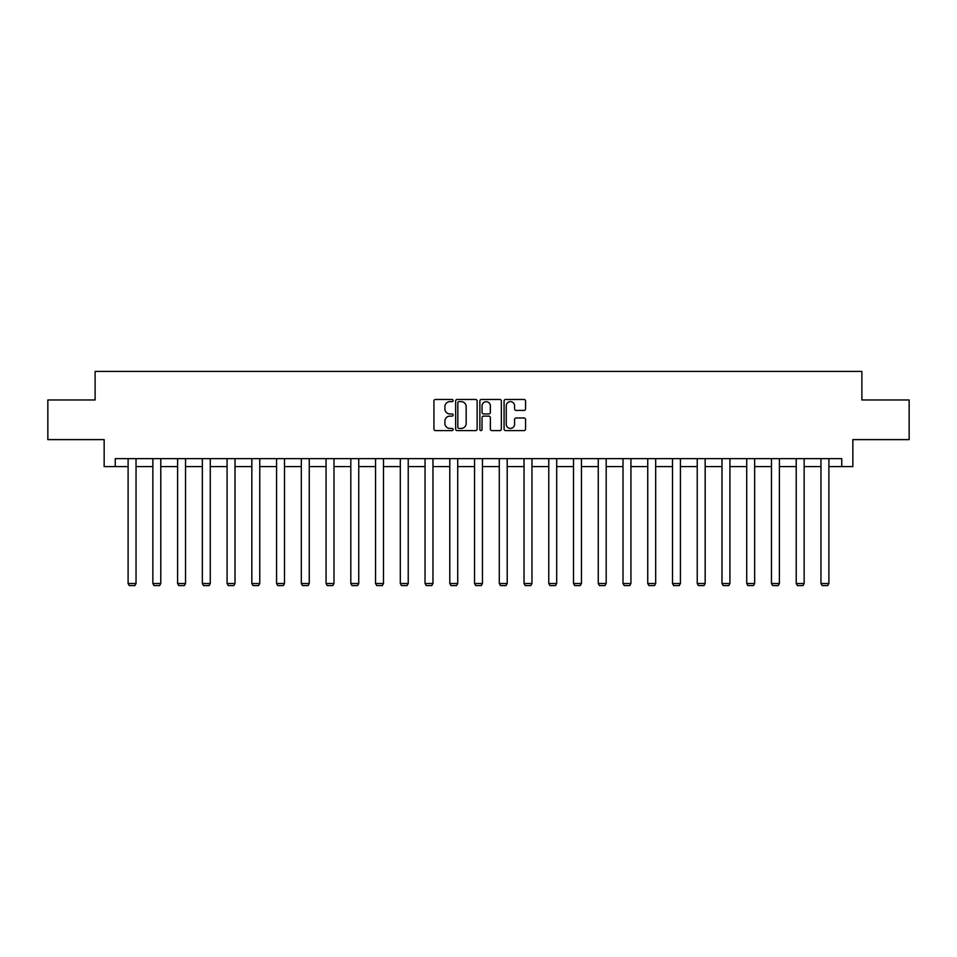 <?xml version="1.0" encoding="UTF-8"?>
<svg xmlns="http://www.w3.org/2000/svg" width="957" height="957" viewBox="0 0 957 957"><rect width="100%" height="100%" fill="white"/><g stroke="black" fill="none" stroke-linecap="round" stroke-linejoin="round"><path stroke-width="1.44" d="M453.128 400.552A1.089 1.089 0 0 0 452.027 399.464L435.495 399.464A1.555 1.555 0 0 0 433.928 401.019L433.928 429.047A1.555 1.555 0 0 0 435.495 430.602L452.027 430.602A1.089 1.089 0 0 0 453.128 429.514A1.089 1.089 0 0 0 452.027 428.425L449.886 428.425A4.976 4.976 0 0 1 444.909 423.449L444.909 421.104A4.976 4.976 0 0 1 449.886 416.128L452.027 416.128A1.089 1.089 0 0 0 453.128 415.039A1.089 1.089 0 0 0 452.027 413.95L449.886 413.95A4.976 4.976 0 0 1 444.909 408.962L444.909 406.629A4.976 4.976 0 0 1 449.886 401.641L452.027 401.641A1.089 1.089 0 0 0 453.128 400.552M524.005 410.445A1.555 1.555 0 0 0 525.56 408.89L525.56 401.019A1.555 1.555 0 0 0 524.005 399.464L505.631 399.464A1.555 1.555 0 0 0 504.076 401.019L504.076 429.047A1.555 1.555 0 0 0 505.631 430.602L524.005 430.602A1.555 1.555 0 0 0 525.56 429.047L525.56 419.549A1.555 1.555 0 0 0 524.005 417.994L516.134 417.994A1.555 1.555 0 0 0 514.579 419.549L514.579 424.262A4.163 4.163 0 0 1 510.416 428.425A4.163 4.163 0 0 1 506.253 424.262L506.253 405.816A4.163 4.163 0 0 1 510.416 401.641A4.163 4.163 0 0 1 514.579 405.816L514.579 408.89A1.555 1.555 0 0 0 516.134 410.445L524.005 410.445M115.259 466.585L115.259 458.654L841.741 458.654L841.741 466.585L852.843 466.585L852.843 439.622L909.15 439.622L909.15 399.966L861.886 399.966L861.886 371.412L95.114 371.412L95.114 399.966L47.85 399.966L47.85 439.622L104.157 439.622L104.157 466.585L128.106 466.585M477.136 401.019A1.555 1.555 0 0 0 475.581 399.464L457.207 399.464A1.555 1.555 0 0 0 455.652 401.019L455.652 429.047A1.555 1.555 0 0 0 457.207 430.602L475.581 430.602A1.555 1.555 0 0 0 477.136 429.047L477.136 401.019M481.419 399.464L499.793 399.464A1.555 1.555 0 0 1 501.348 401.019L501.348 429.047A1.555 1.555 0 0 1 499.793 430.602L491.934 430.602A1.555 1.555 0 0 1 490.367 429.047L490.367 417.683A1.555 1.555 0 0 0 488.812 416.128L483.596 416.128A1.555 1.555 0 0 0 482.041 417.683L482.041 429.514A1.089 1.089 0 0 1 480.952 430.602A1.089 1.089 0 0 1 479.864 429.514L479.864 401.019A1.555 1.555 0 0 1 481.419 399.464M136.038 466.585L152.857 466.585M160.788 466.585L177.595 466.585M185.526 466.585L202.346 466.585M210.277 466.585L227.084 466.585M235.015 466.585L251.835 466.585M259.766 466.585L276.573 466.585M284.504 466.585L301.323 466.585M309.255 466.585L326.062 466.585M333.993 466.585L350.812 466.585M358.743 466.585L375.551 466.585M383.482 466.585L400.301 466.585M408.232 466.585L425.04 466.585M432.971 466.585L449.79 466.585M457.721 466.585L474.54 466.585M482.46 466.585L499.279 466.585M507.21 466.585L524.029 466.585M531.96 466.585L548.768 466.585M556.699 466.585L573.518 466.585M581.449 466.585L598.257 466.585M606.188 466.585L623.007 466.585M630.938 466.585L647.745 466.585M655.677 466.585L672.496 466.585M680.427 466.585L697.234 466.585M705.165 466.585L721.985 466.585M729.916 466.585L746.723 466.585M754.654 466.585L771.474 466.585M779.405 466.585L796.212 466.585M804.143 466.585L820.962 466.585M828.894 466.585L841.741 466.585M458.917 401.641A1.089 1.089 0 0 0 457.829 402.741L457.829 427.336A1.089 1.089 0 0 0 458.917 428.425L461.178 428.425A4.976 4.976 0 0 0 466.167 423.449L466.167 406.629A4.976 4.976 0 0 0 461.178 401.641L458.917 401.641M490.367 405.888A4.163 4.163 0 0 0 486.204 401.725A4.163 4.163 0 0 0 482.041 405.888L482.041 412.395A1.555 1.555 0 0 0 483.596 413.95L488.812 413.95A1.555 1.555 0 0 0 490.367 412.395L490.367 405.888M136.038 458.654L136.038 583.519L128.106 583.519L128.106 458.654M136.038 583.519L134.853 585.588L129.303 585.588L128.106 583.519M160.788 458.654L160.788 583.519L152.857 583.519L152.857 458.654M160.788 583.519L159.592 585.588L154.041 585.588L152.857 583.519M185.526 458.654L185.526 583.519L177.595 583.519L177.595 458.654M185.526 583.519L184.342 585.588L178.792 585.588L177.595 583.519M210.277 458.654L210.277 583.519L202.346 583.519L202.346 458.654M210.277 583.519L209.081 585.588L203.53 585.588L202.346 583.519M235.015 458.654L235.015 583.519L227.084 583.519L227.084 458.654M235.015 583.519L233.831 585.588L228.28 585.588L227.084 583.519M259.766 458.654L259.766 583.519L251.835 583.519L251.835 458.654M259.766 583.519L258.569 585.588L253.019 585.588L251.835 583.519M284.504 458.654L284.504 583.519L276.573 583.519L276.573 458.654M284.504 583.519L283.32 585.588L277.769 585.588L276.573 583.519M309.255 458.654L309.255 583.519L301.323 583.519L301.323 458.654M309.255 583.519L308.058 585.588L302.508 585.588L301.323 583.519M333.993 458.654L333.993 583.519L326.062 583.519L326.062 458.654M333.993 583.519L332.809 585.588L327.258 585.588L326.062 583.519M358.743 458.654L358.743 583.519L350.812 583.519L350.812 458.654M358.743 583.519L357.559 585.588L351.997 585.588L350.812 583.519M383.482 458.654L383.482 583.519L375.551 583.519L375.551 458.654M383.482 583.519L382.298 585.588L376.747 585.588L375.551 583.519M408.232 458.654L408.232 583.519L400.301 583.519L400.301 458.654M408.232 583.519L407.048 585.588L401.485 585.588L400.301 583.519M432.971 458.654L432.971 583.519L425.04 583.519L425.04 458.654M432.971 583.519L431.786 585.588L426.236 585.588L425.04 583.519M457.721 458.654L457.721 583.519L449.79 583.519L449.79 458.654M457.721 583.519L456.537 585.588L450.974 585.588L449.79 583.519M482.46 458.654L482.46 583.519L474.54 583.519L474.54 458.654M482.46 583.519L481.275 585.588L475.725 585.588L474.54 583.519M507.21 458.654L507.21 583.519L499.279 583.519L499.279 458.654M507.21 583.519L506.026 585.588L500.463 585.588L499.279 583.519M531.96 458.654L531.96 583.519L524.029 583.519L524.029 458.654M531.96 583.519L530.764 585.588L525.214 585.588L524.029 583.519M556.699 458.654L556.699 583.519L548.768 583.519L548.768 458.654M556.699 583.519L555.515 585.588L549.952 585.588L548.768 583.519M581.449 458.654L581.449 583.519L573.518 583.519L573.518 458.654M581.449 583.519L580.253 585.588L574.702 585.588L573.518 583.519M606.188 458.654L606.188 583.519L598.257 583.519L598.257 458.654M606.188 583.519L605.003 585.588L599.441 585.588L598.257 583.519M630.938 458.654L630.938 583.519L623.007 583.519L623.007 458.654M630.938 583.519L629.742 585.588L624.191 585.588L623.007 583.519M655.677 458.654L655.677 583.519L647.745 583.519L647.745 458.654M655.677 583.519L654.492 585.588L648.942 585.588L647.745 583.519M680.427 458.654L680.427 583.519L672.496 583.519L672.496 458.654M680.427 583.519L679.231 585.588L673.68 585.588L672.496 583.519M705.165 458.654L705.165 583.519L697.234 583.519L697.234 458.654M705.165 583.519L703.981 585.588L698.431 585.588L697.234 583.519M729.916 458.654L729.916 583.519L721.985 583.519L721.985 458.654M729.916 583.519L728.72 585.588L723.169 585.588L721.985 583.519M754.654 458.654L754.654 583.519L746.723 583.519L746.723 458.654M754.654 583.519L753.47 585.588L747.919 585.588L746.723 583.519M779.405 458.654L779.405 583.519L771.474 583.519L771.474 458.654M779.405 583.519L778.208 585.588L772.658 585.588L771.474 583.519M804.143 458.654L804.143 583.519L796.212 583.519L796.212 458.654M804.143 583.519L802.959 585.588L797.408 585.588L796.212 583.519M828.894 458.654L828.894 583.519L820.962 583.519L820.962 458.654M828.894 583.519L827.697 585.588L822.147 585.588L820.962 583.519"/></g></svg>
